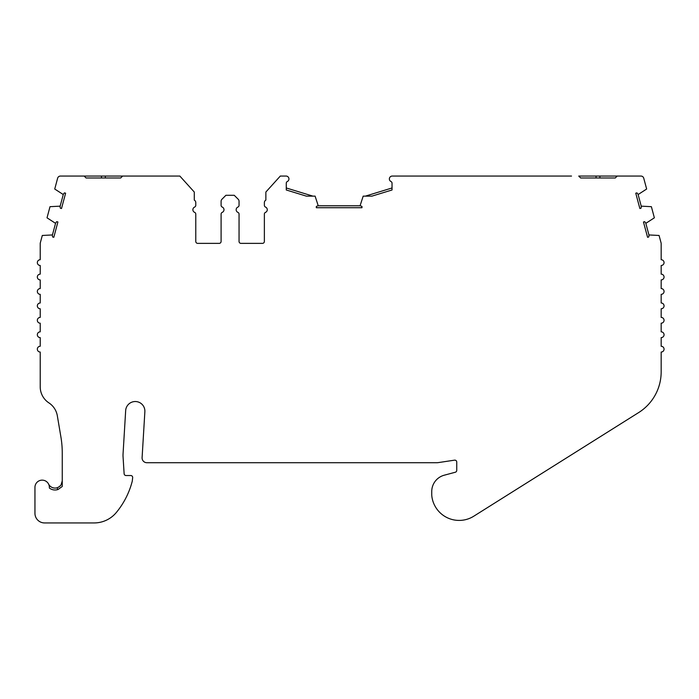 <?xml version="1.0" encoding="UTF-8"?>
<svg xmlns="http://www.w3.org/2000/svg" width="699" height="699" viewBox="0 0 699 699"><rect width="100%" height="100%" fill="white"/><g stroke="black" fill="none" stroke-linecap="round" stroke-linejoin="round"><path stroke-width="1.05" d="M538.824 176.061L548.925 176.061M596.046 176.061L578.737 176.061L580.659 177.983L596.046 177.983L596.046 176.061L640.957 176.061A2.883 2.883 0 0 1 643.744 178.201L646.645 189.027L638.117 194.549A4.806 4.806 0 0 0 636.903 192.88L635.758 193.186L639.865 208.512L641.009 208.206A4.806 4.806 0 0 0 641.228 206.153L651.381 206.677L654.36 217.817L645.832 223.339A4.806 4.806 0 0 0 644.618 221.67L643.473 221.985L647.58 237.302L648.724 236.996A4.806 4.806 0 0 0 648.943 234.943L659.07 235.467L661.071 242.903A2.883 2.883 0 0 1 661.167 243.654L661.167 259.722A2.883 2.883 0 0 1 664.05 262.606A2.883 2.883 0 0 1 661.167 265.489L661.167 274.148A2.883 2.883 0 0 1 664.05 277.031A2.883 2.883 0 0 1 661.167 279.915L661.167 288.573A2.883 2.883 0 0 1 664.05 291.457A2.883 2.883 0 0 1 661.167 294.34L661.167 302.999A2.883 2.883 0 0 1 664.05 305.882A2.883 2.883 0 0 1 661.167 308.766L661.167 317.416A2.883 2.883 0 0 1 664.05 320.308A2.883 2.883 0 0 1 661.167 323.191L661.167 331.842A2.883 2.883 0 0 1 664.05 334.734A2.883 2.883 0 0 1 661.167 337.617L661.167 346.267A2.883 2.883 0 0 1 664.05 349.151A2.883 2.883 0 0 1 661.167 352.043L661.167 371.859A48.082 48.082 0 0 1 638.668 412.567L473.791 516.194A27.506 27.506 0 0 1 431.903 496.709A16.863 16.863 0 0 1 431.746 494.376L431.746 491.493A16.863 16.863 0 0 1 444.249 475.206L455.32 472.236A1.922 1.922 0 0 0 456.744 470.375L456.744 462.065A1.922 1.922 0 0 0 454.542 460.16L438.212 462.616A9.62 9.62 0 0 1 436.788 462.721L146.895 462.721A4.806 4.806 0 0 1 142.098 457.618L144.868 411.72A9.62 9.62 0 0 0 135.554 401.532A9.62 9.62 0 0 0 125.671 410.566L123.041 454.123A19.231 19.231 0 0 0 123.041 456.482L124.125 473.73A1.922 1.922 0 0 0 126.047 475.53L130.748 475.53A1.922 1.922 0 0 1 132.661 477.67L132.268 481.183A80.778 80.778 0 0 1 116.375 512.437A28.851 28.851 0 0 1 94.112 522.939L44.57 522.939A9.62 9.62 0 0 1 34.95 513.319L34.95 487.36A7.208 7.208 0 0 1 42.158 480.143A7.208 7.208 0 0 1 49.349 488.007A7.208 7.208 0 0 0 48.598 484.11A7.208 7.208 0 0 0 57.44 487.657C60.63 486.286 62.237 484.014 62.255 480.86L61.128 484.722M599.891 176.061L599.891 177.983L615.277 177.983L617.2 176.061M571.52 176.061L392.043 176.061A2.883 2.883 0 0 0 390.89 181.478A1.922 1.922 0 0 1 392.043 183.243L392.043 189.979L371.92 196.139L363.183 196.139L360.055 205.794L318.237 205.794L315.109 196.139L306.38 196.139L286.267 189.979L286.267 183.243A1.922 1.922 0 0 1 287.42 181.478A2.883 2.883 0 0 0 286.267 176.061L280.308 176.061L265.865 192.033L265.865 200.097A2.883 2.883 0 0 0 264.371 202.631L264.371 205.314A1.922 1.922 0 0 0 265.524 207.07A2.883 2.883 0 0 1 265.524 212.365A1.922 1.922 0 0 0 264.371 214.121L264.371 241.452A1.922 1.922 0 0 1 262.448 243.374L240.98 243.374A1.922 1.922 0 0 1 239.049 241.452L239.049 214.121A1.922 1.922 0 0 0 237.896 212.365A2.883 2.883 0 0 1 237.896 207.07A1.922 1.922 0 0 0 239.049 205.314L239.049 201.295A2.883 2.883 0 0 0 238.21 199.259L234.244 195.292L225.908 195.292L221.941 199.259L225.908 195.292M195.781 214.121L195.781 241.452L195.781 214.121A1.922 1.922 0 0 0 194.628 212.365A2.883 2.883 0 0 1 194.628 207.07A1.922 1.922 0 0 0 195.781 205.314L195.781 202.631L195.781 205.314M52.442 234.943A4.806 4.806 0 0 0 52.661 236.996L53.806 237.302L57.903 221.985L56.759 221.67A4.806 4.806 0 0 0 55.553 223.339L52.442 234.943L42.289 235.467L40.315 242.841A2.883 2.883 0 0 0 40.219 243.584L40.219 259.722A2.883 2.883 0 0 0 37.335 262.606A2.883 2.883 0 0 0 40.219 265.489L40.219 274.148A2.883 2.883 0 0 0 37.335 277.031A2.883 2.883 0 0 0 40.219 279.915L40.219 288.573A2.883 2.883 0 0 0 37.335 291.457A2.883 2.883 0 0 0 40.219 294.34L40.219 302.999A2.883 2.883 0 0 0 37.335 305.882A2.883 2.883 0 0 0 40.219 308.766L40.219 317.416A2.883 2.883 0 0 0 37.335 320.308A2.883 2.883 0 0 0 40.219 323.191L40.219 331.842A2.883 2.883 0 0 0 37.335 334.734A2.883 2.883 0 0 0 40.219 337.617L40.219 346.267A2.883 2.883 0 0 0 37.335 349.151A2.883 2.883 0 0 0 40.219 352.043L40.219 386.8A19.231 19.231 0 0 0 48.904 402.886A19.231 19.231 0 0 1 57.327 415.774L60.909 436.989A96.165 96.165 0 0 1 62.255 452.996L62.255 486.469L58.087 489.475A9.139 9.139 0 0 1 49.349 488.007M55.553 223.339L47.016 217.817L50.005 206.677L60.158 206.153L63.268 194.549L54.732 189.027L57.633 178.201A2.883 2.883 0 0 1 60.42 176.061L84.16 176.061L86.082 177.983L101.469 177.983L101.469 176.061L84.16 176.061M61.023 484.888L59.616 486.434M59.467 486.548L57.44 487.657L57.44 489.676M221.094 241.452L221.094 214.121L221.094 241.452A1.922 1.922 0 0 1 219.171 243.374L197.703 243.374A1.922 1.922 0 0 1 195.781 241.452M221.094 205.314L221.094 201.295L221.094 205.314A1.922 1.922 0 0 0 222.247 207.07A2.883 2.883 0 0 1 222.247 212.365A1.922 1.922 0 0 0 221.094 214.121M221.941 199.259A2.883 2.883 0 0 0 221.094 201.295M195.781 202.631A2.883 2.883 0 0 0 194.278 200.097L194.278 192.033L179.844 176.061L122.631 176.061L120.7 177.983L105.322 177.983L105.322 176.061L101.469 176.061M264.371 202.631L264.371 205.314M264.371 214.121L264.371 241.452M239.049 241.452L239.049 214.121M239.049 205.314L239.049 201.295M638.117 194.549L641.228 206.153M645.832 223.339L648.943 234.943M365.35 196.139L392.043 187.97M286.267 187.97L312.942 196.139M190.006 187.306L194.278 192.033M60.158 206.153A4.806 4.806 0 0 0 60.367 208.206L61.512 208.512L65.619 193.186L64.474 192.88A4.806 4.806 0 0 0 63.268 194.549M105.322 176.061L122.631 176.061M318.237 205.794A4.806 4.806 0 0 0 316.315 206.528L316.315 207.717L361.977 207.717L361.977 206.528A4.806 4.806 0 0 0 360.055 205.794M636.99 176.061L629.222 176.061M561.813 176.061L564.792 176.061M580.659 177.983L615.277 177.983M86.082 177.983L120.7 177.983M548.759 176.061L560.144 176.061"/></g></svg>
